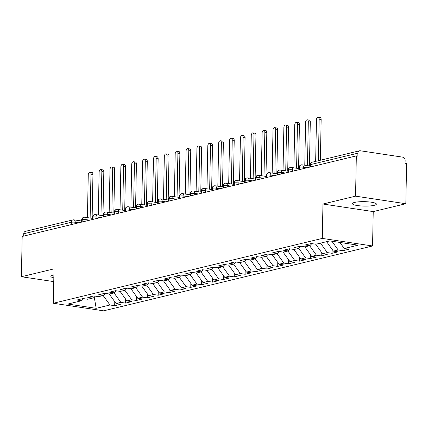 <?xml version="1.0" encoding="UTF-8"?>
<svg xmlns="http://www.w3.org/2000/svg" width="428" height="428" viewBox="0 0 428 428"><rect width="100%" height="100%" fill="white"/><g stroke="black" fill="none" stroke-linecap="round" stroke-linejoin="round"><path stroke-width="0.64" d="M354.641 202.407A11.979 2.22 -178.9 0 0 352.415 203.648A11.979 2.22 -178.9 0 0 360.718 205.922A11.979 2.22 -178.9 0 0 374.142 205.344A11.979 2.22 -178.9 0 0 376.367 204.108A11.979 2.22 -178.9 0 0 368.064 201.834A11.979 2.22 -178.9 0 0 354.641 202.407M53.885 274.947A11.979 2.22 -178.9 0 0 53.088 275.118A11.979 2.22 -178.9 0 0 50.862 276.36A11.979 2.22 -178.9 0 0 53.826 277.884M405.824 203.733L355.556 196.158L322.958 204.022L373.227 211.593L405.824 203.733L406.6 163.464L405.075 163.234L405.134 160.291A2.809 2.252 76.4 0 0 402.903 157.188L360.248 150.763A2.809 2.252 76.4 0 0 359.536 150.79A2.809 2.252 76.4 0 0 357.91 153.176L357.851 156.118L356.331 155.888L22.176 236.459L21.4 276.734L53.757 281.608M373.227 211.593L372.563 245.982L103.613 310.83L53.34 303.259L322.295 238.407L372.563 245.982M344.267 248.508L358.065 245.18L329.731 240.911L315.928 244.238L311.21 243.527L305.121 244.993L309.845 245.704L305.062 246.86L300.344 246.148L294.255 247.614L298.979 248.326L294.197 249.481L289.472 248.77L283.39 250.236L288.114 250.947L283.331 252.097L278.607 251.386L272.524 252.857L277.242 253.569L272.465 254.719L267.741 254.007L261.658 255.473L266.377 256.185L261.599 257.34L256.875 256.629L250.787 258.095L255.511 258.806L250.728 259.962L246.009 259.25L239.921 260.716L244.645 261.428L239.862 262.578L235.138 261.866L229.055 263.338L233.779 264.049L228.996 265.2L224.272 264.488L218.189 265.954L222.908 266.665L218.13 267.821L213.406 267.109L207.323 268.575L212.042 269.287L207.264 270.442L202.54 269.731L196.452 271.197L201.176 271.908L196.393 273.059L191.674 272.347L185.586 273.818L190.31 274.53L185.527 275.68L180.809 274.969L174.72 276.44L179.444 277.151L174.661 278.302L169.937 277.59L163.854 279.056L168.579 279.768L163.796 280.923L159.072 280.212L152.989 281.678L157.707 282.389L152.93 283.545L148.206 282.833L142.117 284.299L146.841 285.011L142.059 286.161L137.34 285.449L131.252 286.921L135.976 287.632L131.193 288.782L126.474 288.071L120.386 289.537L125.11 290.248L120.327 291.404L115.603 290.692L109.52 292.158L114.244 292.87L109.461 294.025L104.737 293.314L98.654 294.78L103.373 295.491L98.595 296.641L93.871 295.93L87.788 297.401L92.507 298.113L87.724 299.263L83.005 298.551L76.917 300.017L81.641 300.729L67.838 304.057L96.177 308.326L109.975 304.998L114.699 305.71L120.782 304.244L116.063 303.532L120.84 302.382L125.564 303.094L131.653 301.622L126.929 300.911L131.712 299.76L136.43 300.472L142.519 299.006L137.795 298.295L142.578 297.139L147.296 297.851L153.385 296.385L148.66 295.673L153.443 294.518L158.167 295.229L164.25 293.763L159.526 293.052L164.309 291.901L169.033 292.613L175.116 291.142L170.398 290.43L175.175 289.28L179.899 289.991L185.982 288.525L181.263 287.814L186.046 286.658L190.765 287.37L196.853 285.904L192.129 285.192L196.912 284.037L201.631 284.748L207.719 283.283L202.995 282.571L207.778 281.421L212.502 282.132L218.585 280.661L213.861 279.949L218.644 278.799L223.368 279.511L229.451 278.04L224.732 277.328L229.51 276.178L234.234 276.889L240.317 275.423L235.598 274.712L240.376 273.556L245.1 274.268L251.188 272.802L246.464 272.09L251.247 270.935L255.965 271.646L262.054 270.18L257.33 269.469L262.113 268.319L266.837 269.03L272.92 267.559L268.196 266.847L272.978 265.697L277.702 266.409L283.785 264.943L279.061 264.231L283.844 263.076L288.568 263.787L294.651 262.321L289.933 261.61L294.71 260.454L299.434 261.166L305.522 259.7L300.798 258.988L305.581 257.838L310.3 258.549L316.388 257.078L311.664 256.367L316.447 255.216L321.166 255.928L327.254 254.462L322.53 253.751L327.313 252.595L332.037 253.306L338.12 251.841L333.396 251.129L338.179 249.973L342.903 250.685L348.986 249.219L344.267 248.508L339.902 242.446M338.179 249.973L331.893 241.237M333.396 251.129L326.591 241.67M327.313 252.595L320.508 243.136M322.53 253.751L315.661 244.195M309.845 245.704L311.862 243.623M316.447 255.216L309.642 245.758M311.664 256.367L304.795 246.817M298.979 248.326L300.991 246.244M305.581 257.838L298.771 248.374M300.798 258.988L293.929 249.438M288.114 250.947L290.125 248.866M294.71 260.454L287.905 250.995M289.933 261.61L283.058 252.06M277.242 253.569L279.259 251.487M283.844 263.076L277.039 253.617M279.061 264.231L272.192 254.681M266.377 256.185L268.393 254.109M272.978 265.697L266.173 256.238M268.196 266.847L261.326 257.298M255.511 258.806L257.528 256.725M262.113 268.319L255.307 258.854M257.33 269.469L250.46 259.919M244.645 261.428L246.662 259.347M251.247 270.935L244.436 261.476M246.464 272.09L239.594 262.541M233.779 264.049L235.791 261.968M240.376 273.556L233.57 264.097M235.598 274.712L228.723 265.162M222.908 266.665L224.925 264.59M229.51 276.178L222.704 266.719M224.732 277.328L217.857 267.778M212.042 269.287L214.059 267.206M218.644 278.799L211.839 269.335M213.861 279.949L206.992 270.4M201.176 271.908L203.193 269.827M207.778 281.421L200.973 271.957M202.995 282.571L196.126 273.021M190.31 274.53L192.327 272.449M196.912 284.037L190.107 274.578M192.129 285.192L185.26 275.643M179.444 277.151L181.456 275.07M186.046 286.658L179.236 277.2M181.263 287.814L174.394 278.259M168.579 279.768L170.59 277.686M175.175 289.28L168.37 279.821M170.398 290.43L163.523 280.88M157.707 282.389L159.724 280.308M164.309 291.901L157.504 282.437M159.526 293.052L152.657 283.502M146.841 285.011L148.858 282.929M153.443 294.518L146.638 285.059M148.66 295.673L141.791 286.123M135.976 287.632L137.993 285.551M142.578 297.139L135.772 287.68M137.795 298.295L130.925 288.74M125.11 290.248L127.121 288.167M131.712 299.76L124.901 290.302M126.929 300.911L120.059 291.361M114.244 292.87L116.256 290.789M120.84 302.382L114.035 292.918M116.063 303.532L109.188 293.983M103.373 295.491L105.39 293.41M71.225 224.636L71.267 222.293L23.754 233.747L23.706 236.09M23.754 233.747A2.809 2.252 -103.6 0 1 25.38 231.361L72.894 219.906A2.809 2.252 -103.6 0 0 71.267 222.293A2.809 0.519 1.1 0 1 75.184 222.244L75.157 223.684M109.975 304.998L103.169 295.539M96.177 308.326L94.128 296.438M92.507 298.113L94.524 296.032M355.556 196.158L356.331 155.888M53.34 303.259L54.003 268.87L21.4 276.734M322.958 204.022L322.295 238.407M81.641 300.729L83.658 298.648M114.699 305.71L114.774 301.745M92.512 218.392L84.84 217.237A2.809 1.594 98.6 0 0 84.53 217.242A2.809 2.252 76.4 0 0 83.915 217.253A2.809 2.252 76.4 0 0 83.818 217.274A2.809 2.252 76.4 0 0 82.192 219.655L82.144 221.998M125.564 303.094L125.639 299.124M136.43 300.472L136.505 296.502M147.296 297.851L147.376 293.881M158.167 295.229L158.242 291.265M169.033 292.613L169.108 288.643M179.899 289.991L179.974 286.022M190.765 287.37L190.84 283.4M201.631 284.748L201.711 280.784M212.502 282.132L212.577 278.163M223.368 279.511L223.443 275.541M234.234 276.889L234.309 272.92M245.1 274.268L245.174 270.303M255.965 271.646L256.046 267.682M266.837 269.03L266.911 265.06M277.702 266.409L277.777 262.439M288.568 263.787L288.643 259.823M299.434 261.166L299.509 257.201M310.3 258.549L310.38 254.58M321.166 255.928L321.246 251.958M332.037 253.306L332.112 249.342M342.903 250.685L342.978 246.721M103.383 215.776L95.706 214.615A2.809 1.594 98.6 0 0 95.396 214.626A2.809 2.252 76.4 0 0 94.781 214.631A2.809 2.252 76.4 0 0 94.684 214.653A2.809 2.252 76.4 0 0 93.058 217.039L93.01 219.382M114.249 213.155L106.572 211.999A2.809 1.594 98.6 0 0 106.262 212.004A2.809 2.252 76.4 0 0 105.646 212.01A2.809 2.252 76.4 0 0 105.55 212.031A2.809 2.252 76.4 0 0 103.924 214.417L103.881 216.761M125.115 210.533L117.438 209.378A2.809 1.594 98.6 0 0 117.128 209.383A2.809 2.252 76.4 0 0 116.518 209.394A2.809 2.252 76.4 0 0 116.416 209.41A2.809 2.252 76.4 0 0 114.79 211.796L114.747 214.139M135.981 207.912L128.304 206.756A2.809 1.594 98.6 0 0 127.993 206.761A2.809 2.252 76.4 0 0 127.383 206.772A2.809 2.252 76.4 0 0 127.282 206.794A2.809 2.252 76.4 0 0 125.655 209.174L125.613 211.518M146.847 205.29L139.175 204.135A2.809 1.594 98.6 0 0 138.865 204.14A2.809 2.252 76.4 0 0 138.249 204.151A2.809 2.252 76.4 0 0 138.153 204.172A2.809 2.252 76.4 0 0 136.521 206.558L136.478 208.901M157.718 202.674L150.041 201.518A2.809 1.594 98.6 0 0 149.73 201.524A2.809 2.252 76.4 0 0 149.115 201.529A2.809 2.252 76.4 0 0 149.019 201.551A2.809 2.252 76.4 0 0 147.393 203.937L147.344 206.28M168.584 200.053L160.907 198.897A2.809 1.594 98.6 0 0 160.596 198.902A2.809 2.252 76.4 0 0 159.981 198.908A2.809 2.252 76.4 0 0 159.885 198.929A2.809 2.252 76.4 0 0 158.258 201.315L158.21 203.658M179.45 197.431L171.772 196.275A2.809 1.594 98.6 0 0 171.462 196.281A2.809 2.252 76.4 0 0 170.852 196.292A2.809 2.252 76.4 0 0 170.751 196.313A2.809 2.252 76.4 0 0 169.124 198.694L169.081 201.037M190.316 194.81L182.638 193.654A2.809 1.594 98.6 0 0 182.328 193.659A2.809 2.252 76.4 0 0 181.718 193.67A2.809 2.252 76.4 0 0 181.616 193.691A2.809 2.252 76.4 0 0 179.99 196.078L179.947 198.415M201.181 192.193L193.51 191.038A2.809 1.594 98.6 0 0 193.194 191.043A2.809 2.252 76.4 0 0 192.584 191.049A2.809 2.252 76.4 0 0 192.488 191.07A2.809 2.252 76.4 0 0 190.856 193.456L190.813 195.799M212.047 189.572L204.375 188.416A2.809 1.594 98.6 0 0 204.065 188.422A2.809 2.252 76.4 0 0 203.45 188.427A2.809 2.252 76.4 0 0 203.354 188.448A2.809 2.252 76.4 0 0 201.727 190.834L201.679 193.178M222.918 186.95L215.241 185.795A2.809 1.594 98.6 0 0 214.931 185.8A2.809 2.252 76.4 0 0 214.316 185.811A2.809 2.252 76.4 0 0 214.219 185.832A2.809 2.252 76.4 0 0 212.593 188.213L212.545 190.556M233.784 184.329L226.107 183.173A2.809 1.594 98.6 0 0 225.797 183.179A2.809 2.252 76.4 0 0 225.187 183.189A2.809 2.252 76.4 0 0 225.085 183.211A2.809 2.252 76.4 0 0 223.459 185.597L223.416 187.935M244.65 181.713L236.973 180.552A2.809 1.594 98.6 0 0 236.663 180.562A2.809 2.252 76.4 0 0 236.053 180.568A2.809 2.252 76.4 0 0 235.951 180.589A2.809 2.252 76.4 0 0 234.325 182.975L234.282 185.319M255.516 179.091L247.844 177.936A2.809 1.594 98.6 0 0 247.528 177.941A2.809 2.252 76.4 0 0 246.919 177.946A2.809 2.252 76.4 0 0 246.822 177.968A2.809 2.252 76.4 0 0 245.191 180.354L245.148 182.697M266.382 176.47L258.71 175.314A2.809 1.594 98.6 0 0 258.4 175.32A2.809 2.252 76.4 0 0 257.784 175.33A2.809 2.252 76.4 0 0 257.688 175.352A2.809 2.252 76.4 0 0 256.062 177.732L256.014 180.076M277.253 173.848L269.576 172.693A2.809 1.594 98.6 0 0 269.266 172.698A2.809 2.252 76.4 0 0 268.65 172.709A2.809 2.252 76.4 0 0 268.554 172.73A2.809 2.252 76.4 0 0 266.928 175.116L266.879 177.454M288.119 171.232L280.442 170.071A2.809 1.594 98.6 0 0 280.131 170.082A2.809 2.252 76.4 0 0 279.521 170.087A2.809 2.252 76.4 0 0 279.42 170.109A2.809 2.252 76.4 0 0 277.793 172.495L277.751 174.838M298.985 168.611L291.308 167.455A2.809 1.594 98.6 0 0 290.997 167.46A2.809 2.252 76.4 0 0 290.387 167.466A2.809 2.252 76.4 0 0 290.286 167.487A2.809 2.252 76.4 0 0 288.659 169.873L288.616 172.216M309.851 165.989L302.173 164.834A2.809 1.594 98.6 0 0 301.863 164.839A2.809 2.252 76.4 0 0 301.253 164.85A2.809 2.252 76.4 0 0 301.151 164.866A2.809 2.252 76.4 0 0 299.525 167.252L299.482 169.595M89.96 172.195L91.945 172.489A2.338 1.327 98.6 0 1 92.951 174.48L90.971 174.18A2.338 1.327 -81.4 0 0 89.96 172.195A2.338 1.327 -81.4 0 0 88.254 174.833L87.435 217.627M92.951 174.48L92.111 218.334M90.971 174.18L90.131 218.034M100.831 169.574L102.811 169.873A2.338 1.327 98.6 0 1 103.822 171.858L101.837 171.558A2.338 1.327 -81.4 0 0 100.831 169.574A2.338 1.327 -81.4 0 0 99.125 172.211L98.301 215.006M103.822 171.858L102.977 215.712M101.837 171.558L100.997 215.412M111.697 166.952L113.677 167.252A2.338 1.327 98.6 0 1 114.688 169.237L112.708 168.937A2.338 1.327 -81.4 0 0 111.697 166.952A2.338 1.327 -81.4 0 0 109.991 169.595L109.167 212.39M114.688 169.237L113.843 213.091M112.708 168.937L111.863 212.796M122.563 164.331L124.543 164.63A2.338 1.327 98.6 0 1 125.554 166.615L123.574 166.315A2.338 1.327 -81.4 0 0 122.563 164.331A2.338 1.327 -81.4 0 0 120.857 166.974L120.033 209.768M125.554 166.615L124.714 210.474M123.574 166.315L122.729 210.175M133.429 161.714L135.409 162.009A2.338 1.327 98.6 0 1 136.42 163.994L134.44 163.699A2.338 1.327 -81.4 0 0 133.429 161.714A2.338 1.327 -81.4 0 0 131.722 164.352L130.904 207.147M136.42 163.994L135.58 207.853M134.44 163.699L133.6 207.553M144.295 159.093L146.28 159.393A2.338 1.327 98.6 0 1 147.286 161.377L145.306 161.078A2.338 1.327 -81.4 0 0 144.295 159.093A2.338 1.327 -81.4 0 0 142.588 161.731L141.77 204.525M147.286 161.377L146.446 205.231M145.306 161.078L144.466 204.932M155.166 156.471L157.146 156.771A2.338 1.327 98.6 0 1 158.157 158.756L156.172 158.456A2.338 1.327 -81.4 0 0 155.166 156.471A2.338 1.327 -81.4 0 0 153.459 159.114L152.636 201.909M158.157 158.756L157.311 202.61M156.172 158.456L155.332 202.316M166.032 153.85L168.011 154.15A2.338 1.327 98.6 0 1 169.023 156.134L167.043 155.835A2.338 1.327 -81.4 0 0 166.032 153.85A2.338 1.327 -81.4 0 0 164.325 156.493L163.501 199.288M169.023 156.134L168.177 199.994M167.043 155.835L166.198 199.694M176.898 151.228L178.877 151.528A2.338 1.327 98.6 0 1 179.888 153.513L177.909 153.219A2.338 1.327 -81.4 0 0 176.898 151.228A2.338 1.327 -81.4 0 0 175.191 153.871L174.367 196.666M179.888 153.513L179.043 197.372M177.909 153.219L177.064 197.073M187.764 148.612L189.743 148.907A2.338 1.327 98.6 0 1 190.754 150.897L188.775 150.597A2.338 1.327 -81.4 0 0 187.764 148.612A2.338 1.327 -81.4 0 0 186.057 151.25L185.238 194.044M190.754 150.897L189.914 194.751M188.775 150.597L187.935 194.451M198.629 145.991L200.614 146.29A2.338 1.327 98.6 0 1 201.62 148.275L199.641 147.976A2.338 1.327 -81.4 0 0 198.629 145.991A2.338 1.327 -81.4 0 0 196.923 148.634L196.104 191.428M201.62 148.275L200.78 192.129M199.641 147.976L198.801 191.835M209.501 143.369L211.48 143.669A2.338 1.327 98.6 0 1 212.486 145.654L210.506 145.354A2.338 1.327 -81.4 0 0 209.501 143.369A2.338 1.327 -81.4 0 0 207.794 146.012L206.97 188.807M212.486 145.654L211.646 189.513M210.506 145.354L209.667 189.213M220.367 140.748L222.346 141.047A2.338 1.327 98.6 0 1 223.357 143.032L221.372 142.738A2.338 1.327 -81.4 0 0 220.367 140.748A2.338 1.327 -81.4 0 0 218.66 143.391L217.836 186.185M223.357 143.032L222.512 186.892M221.372 142.738L220.532 186.592M231.232 138.132L233.212 138.426A2.338 1.327 98.6 0 1 234.223 140.416L232.244 140.117A2.338 1.327 -81.4 0 0 231.232 138.132A2.338 1.327 -81.4 0 0 229.526 140.769L228.702 183.564M234.223 140.416L233.378 184.27M232.244 140.117L231.398 183.97M242.098 135.51L244.078 135.81A2.338 1.327 98.6 0 1 245.089 137.795L243.109 137.495A2.338 1.327 -81.4 0 0 242.098 135.51A2.338 1.327 -81.4 0 0 240.392 138.148L239.568 180.948M245.089 137.795L244.249 181.649M243.109 137.495L242.264 181.349M252.964 132.889L254.944 133.188A2.338 1.327 98.6 0 1 255.955 135.173L253.975 134.874A2.338 1.327 -81.4 0 0 252.964 132.889A2.338 1.327 -81.4 0 0 251.257 135.532L250.439 178.326M255.955 135.173L255.115 179.032M253.975 134.874L253.135 178.733M263.835 130.267L265.815 130.567A2.338 1.327 98.6 0 1 266.821 132.552L264.841 132.257A2.338 1.327 -81.4 0 0 263.835 130.267A2.338 1.327 -81.4 0 0 262.123 132.91L261.305 175.705M266.821 132.552L265.981 176.411M264.841 132.257L264.001 176.111M274.701 127.651L276.681 127.945A2.338 1.327 98.6 0 1 277.692 129.935L275.707 129.636A2.338 1.327 -81.4 0 0 274.701 127.651A2.338 1.327 -81.4 0 0 272.994 130.289L272.171 173.083M277.692 129.935L276.846 173.789M275.707 129.636L274.867 173.49M285.567 125.029L287.546 125.329A2.338 1.327 98.6 0 1 288.558 127.314L286.578 127.014A2.338 1.327 -81.4 0 0 285.567 125.029A2.338 1.327 -81.4 0 0 283.86 127.667L283.036 170.462M288.558 127.314L287.712 171.168M286.578 127.014L285.733 170.868M296.433 122.408L298.412 122.708A2.338 1.327 98.6 0 1 299.423 124.692L297.444 124.393A2.338 1.327 -81.4 0 0 296.433 122.408A2.338 1.327 -81.4 0 0 294.726 125.051L293.902 167.846M299.423 124.692L298.584 168.546M297.444 124.393L296.599 168.252M307.299 119.787L309.278 120.086A2.338 1.327 98.6 0 1 310.289 122.071L308.31 121.771A2.338 1.327 -81.4 0 0 307.299 119.787A2.338 1.327 -81.4 0 0 305.592 122.429L304.773 165.224M310.289 122.071L309.449 165.93M308.31 121.771L307.47 165.631M318.165 117.17L320.149 117.465A2.338 1.327 98.6 0 1 321.155 119.449L319.176 119.155A2.338 1.327 -81.4 0 0 318.165 117.17A2.338 1.327 -81.4 0 0 316.458 119.808L315.661 161.372M321.155 119.449L320.374 160.233M319.176 119.155L318.379 160.714M357.91 153.176L310.396 164.63L310.348 166.974M359.536 150.79L312.023 162.249A2.809 2.252 76.4 0 0 310.396 164.63A2.809 0.519 1.1 0 0 309.872 164.924L309.829 167.102M78.848 222.795L75.184 222.244A2.809 1.594 98.6 0 0 73.969 219.858A2.809 2.809 0 0 0 72.894 219.906M83.818 217.274A2.809 2.809 0 0 0 81.668 219.949A2.809 0.519 1.1 0 1 82.192 219.655A2.809 0.519 1.1 0 1 86.049 219.623L86.023 221.067M73.605 219.874A2.809 1.594 98.6 0 1 73.969 219.858L81.646 221.014M89.719 220.174L86.049 219.623A2.809 1.594 98.6 0 0 84.84 217.237L83.915 217.253M100.585 217.552L96.915 217.001L96.889 218.446M111.457 214.931L107.781 214.38L107.754 215.824M122.322 212.315L118.652 211.758L118.62 213.203M133.188 209.693L129.518 209.137L129.491 210.587M144.054 207.072L140.384 206.521L140.357 207.965M154.92 204.45L151.25 203.899L151.223 205.344M165.791 201.834L162.116 201.278L162.089 202.722M176.657 199.213L172.987 198.656L172.955 200.106M187.523 196.591L183.853 196.04L183.821 197.485M198.389 193.97L194.719 193.419L194.692 194.863M209.255 191.353L205.584 190.797L205.558 192.242M220.12 188.732L216.45 188.176L216.424 189.62M230.992 186.11L227.316 185.559L227.289 187.004M241.857 183.489L238.187 182.938L238.155 184.382M252.723 180.867L249.053 180.316L249.026 181.761M263.589 178.251L259.919 177.695L259.892 179.139M274.455 175.63L270.785 175.079L270.758 176.523M285.326 173.008L281.651 172.457L281.624 173.902M296.192 170.387L292.522 169.836L292.49 171.28M307.058 167.771L303.388 167.214L303.361 168.659M94.684 214.653A2.809 2.809 0 0 0 92.534 217.328A2.809 0.519 1.1 0 1 93.058 217.039A2.809 0.519 1.1 0 1 96.915 217.001A2.809 1.594 98.6 0 0 95.706 214.615L94.781 214.631M105.55 212.031A2.809 2.809 0 0 0 103.399 214.706A2.809 0.519 1.1 0 1 103.924 214.417A2.809 0.519 1.1 0 1 107.781 214.38A2.809 1.594 98.6 0 0 106.572 211.999L105.646 212.01M116.416 209.41A2.809 2.809 0 0 0 114.271 212.085A2.809 0.519 1.1 0 1 114.79 211.796A2.809 0.519 1.1 0 1 118.652 211.764A2.809 1.594 98.6 0 0 117.438 209.378L116.518 209.394M127.282 206.794A2.809 2.809 0 0 0 125.137 209.469A2.809 0.519 1.1 0 1 125.655 209.174A2.809 0.519 1.1 0 1 129.518 209.142A2.809 1.594 98.6 0 0 128.304 206.756L127.383 206.772M138.153 204.172A2.809 2.809 0 0 0 136.002 206.847A2.809 0.519 1.1 0 1 136.521 206.558A2.809 0.519 1.1 0 1 140.384 206.521A2.809 1.594 98.6 0 0 139.175 204.135L138.249 204.151M149.019 201.551A2.809 2.809 0 0 0 146.868 204.226A2.809 0.519 1.1 0 1 147.393 203.937A2.809 0.519 1.1 0 1 151.25 203.899A2.809 1.594 98.6 0 0 150.041 201.518L149.115 201.529M159.885 198.929A2.809 2.809 0 0 0 157.734 201.604A2.809 0.519 1.1 0 1 158.258 201.315A2.809 0.519 1.1 0 1 162.116 201.278M170.751 196.313A2.809 2.809 0 0 0 168.605 198.988A2.809 0.519 1.1 0 1 169.124 198.694A2.809 0.519 1.1 0 1 172.982 198.662M159.981 198.908L160.907 198.897A2.809 1.594 98.6 0 1 162.121 201.278M181.616 193.691A2.809 2.809 0 0 0 179.471 196.366A2.809 0.519 1.1 0 1 179.99 196.078A2.809 0.519 1.1 0 1 183.853 196.04A2.809 1.594 98.6 0 0 182.638 193.654L181.718 193.67M170.852 196.292L171.772 196.275A2.809 1.594 98.6 0 1 172.987 198.656M192.488 191.07A2.809 2.809 0 0 0 190.337 193.745A2.809 0.519 1.1 0 1 190.856 193.456A2.809 0.519 1.1 0 1 194.719 193.419A2.809 1.594 98.6 0 0 193.51 191.038L192.584 191.049M203.354 188.448A2.809 2.809 0 0 0 201.203 191.123A2.809 0.519 1.1 0 1 201.727 190.834A2.809 0.519 1.1 0 1 205.584 190.797A2.809 1.594 98.6 0 0 204.375 188.416L203.45 188.427M214.219 185.832A2.809 2.809 0 0 0 212.069 188.507A2.809 0.519 1.1 0 1 212.593 188.213A2.809 0.519 1.1 0 1 216.45 188.181A2.809 1.594 98.6 0 0 215.241 185.795L214.316 185.811M225.085 183.211A2.809 2.809 0 0 0 222.935 185.886A2.809 0.519 1.1 0 1 223.459 185.597A2.809 0.519 1.1 0 1 227.316 185.559A2.809 1.594 98.6 0 0 226.107 183.173L225.187 183.189M235.951 180.589A2.809 2.809 0 0 0 233.806 183.264A2.809 0.519 1.1 0 1 234.325 182.975A2.809 0.519 1.1 0 1 238.187 182.938A2.809 1.594 98.6 0 0 236.973 180.552L236.053 180.568M246.822 177.968A2.809 2.809 0 0 0 244.672 180.643A2.809 0.519 1.1 0 1 245.191 180.354A2.809 0.519 1.1 0 1 249.053 180.316A2.809 1.594 98.6 0 0 247.844 177.936L246.919 177.946M257.688 175.352A2.809 2.809 0 0 0 255.537 178.027A2.809 0.519 1.1 0 1 256.062 177.732A2.809 0.519 1.1 0 1 259.919 177.7A2.809 1.594 98.6 0 0 258.71 175.314L257.784 175.33M268.554 172.73A2.809 2.809 0 0 0 266.403 175.405A2.809 0.519 1.1 0 1 266.928 175.116A2.809 0.519 1.1 0 1 270.785 175.079A2.809 1.594 98.6 0 0 269.576 172.693L268.65 172.709M279.42 170.109A2.809 2.809 0 0 0 277.269 172.784A2.809 0.519 1.1 0 1 277.793 172.495A2.809 0.519 1.1 0 1 281.651 172.457A2.809 1.594 98.6 0 0 280.442 170.071L279.521 170.087M290.286 167.487A2.809 2.809 0 0 0 288.14 170.162A2.809 0.519 1.1 0 1 288.659 169.873A2.809 0.519 1.1 0 1 292.522 169.836A2.809 1.594 98.6 0 0 291.308 167.455L290.387 167.466M301.151 164.866A2.809 2.809 0 0 0 299.006 167.546A2.809 0.519 1.1 0 1 299.525 167.252A2.809 0.519 1.1 0 1 303.388 167.22A2.809 1.594 98.6 0 0 302.173 164.834L301.253 164.85M81.668 219.949L81.625 222.127M92.534 217.328L92.491 219.505M103.399 214.706L103.362 216.884M114.271 212.085L114.228 214.262M125.137 209.469L125.094 211.646M136.002 206.847L135.96 209.025M146.868 204.226L146.825 206.403M157.734 201.604L157.697 203.781M168.605 198.988L168.562 201.165M179.471 196.366L179.428 198.544M190.337 193.745L190.294 195.922M201.203 191.123L201.16 193.301M212.069 188.507L212.026 190.685M222.935 185.886L222.897 188.063M233.806 183.264L233.763 185.442M244.672 180.643L244.629 182.82M255.537 178.027L255.495 180.204M266.403 175.405L266.36 177.583M277.269 172.784L277.232 174.961M288.14 170.162L288.098 172.34M299.006 167.546L298.963 169.718M312.023 162.249A2.809 2.809 0 0 0 309.872 164.924"/></g></svg>
